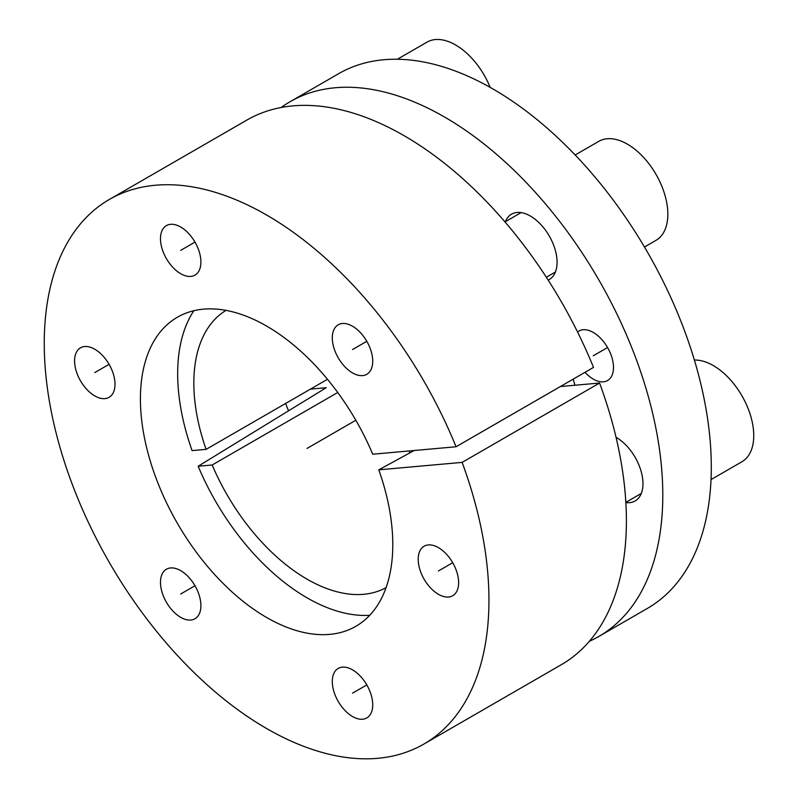 <?xml version="1.0" encoding="UTF-8"?>
<svg xmlns="http://www.w3.org/2000/svg" width="798" height="798" viewBox="0 0 798 798"><rect width="100%" height="100%" fill="white"/><g stroke="black" fill="none" stroke-linecap="round" stroke-linejoin="round"><path stroke-width="1.2" d="M310.422 389.135L326.222 387.718L198.153 466.241A182.951 105.625 -120 0 0 369.713 615.298M193.864 310.711A182.951 105.625 -120 0 0 192.089 450.611L206.103 449.364A160.079 92.428 60 0 1 226.014 310.372M573.163 379.15A198.253 114.463 60 0 1 574.959 385.235M589.373 641.283A308.726 178.243 -120 0 0 598.849 636.445A308.726 178.243 -120 0 0 598.849 279.948A308.726 178.243 -120 0 0 290.113 101.705A308.726 178.243 -120 0 0 281.195 107.491M585.014 372.317A28.588 16.509 -120 0 0 607.567 380.536A28.588 16.509 -120 0 0 613.492 367.449A28.588 16.509 -120 0 0 601.014 338.681A28.588 16.509 -120 0 0 578.979 331.03A28.588 16.509 -120 0 0 577.562 332.028M548.166 280.098A37.735 21.785 -120 0 0 549.253 279.539A37.735 21.785 -120 0 0 557.074 262.263A37.735 21.785 -120 0 0 540.595 224.288A37.735 21.785 -120 0 0 511.518 214.183A37.735 21.785 -120 0 0 505.373 221.684M625.861 502.55A37.735 21.785 -120 0 0 635.158 500.945A37.735 21.785 -120 0 0 642.979 483.678A37.735 21.785 -120 0 0 616.036 437.314M290.113 101.705L338.631 73.695A308.726 178.243 60 0 1 647.358 251.949A308.726 178.243 60 0 1 647.358 608.435L598.849 636.445M327.479 379.289L206.103 449.364M198.153 466.241L212.168 464.995A160.079 92.428 60 0 0 386.082 587.627M409.135 450.95A160.079 92.428 60 0 1 409.773 452.905M337.734 392.496L212.168 464.995M378.791 469.832A178.453 103.032 60 0 1 350.721 628.944A178.453 103.032 60 0 1 177.375 523.288A178.453 103.032 60 0 1 172.548 320.337A178.453 103.032 60 0 1 372.726 454.212L456.057 446.76A314.452 181.545 -120 0 0 109.376 199.45A314.452 181.545 -120 0 0 109.376 562.54A314.452 181.545 -120 0 0 423.828 744.095A314.452 181.545 -120 0 0 462.122 462.391L378.791 469.832L414.182 450.501M332.297 337.883A28.588 16.509 -120 0 0 344.776 366.651A28.588 16.509 -120 0 0 366.801 374.312A28.588 16.509 -120 0 0 372.726 361.225A28.588 16.509 -120 0 0 360.247 332.457A28.588 16.509 -120 0 0 338.212 324.796A28.588 16.509 -120 0 0 332.297 337.883M160.478 238.692A28.588 16.509 -120 0 0 172.957 267.46A28.588 16.509 -120 0 0 194.991 275.111A28.588 16.509 -120 0 0 200.906 262.033A28.588 16.509 -120 0 0 188.428 233.265A28.588 16.509 -120 0 0 166.403 225.605A28.588 16.509 -120 0 0 160.478 238.692M74.573 360.905A28.588 16.509 -120 0 0 87.052 389.673A28.588 16.509 -120 0 0 109.077 397.334A28.588 16.509 -120 0 0 115.002 384.247A28.588 16.509 -120 0 0 102.523 355.479A28.588 16.509 -120 0 0 80.498 347.818A28.588 16.509 -120 0 0 74.573 360.905M160.478 582.321A28.588 16.509 -120 0 0 172.957 611.088A28.588 16.509 -120 0 0 194.991 618.749A28.588 16.509 -120 0 0 200.906 605.662A28.588 16.509 -120 0 0 188.428 576.894A28.588 16.509 -120 0 0 166.403 569.233A28.588 16.509 -120 0 0 160.478 582.321M332.297 681.512A28.588 16.509 -120 0 0 344.776 710.28A28.588 16.509 -120 0 0 366.801 717.941A28.588 16.509 -120 0 0 372.726 704.853A28.588 16.509 -120 0 0 360.247 676.086A28.588 16.509 -120 0 0 338.212 668.425A28.588 16.509 -120 0 0 332.297 681.512M418.202 559.298A28.588 16.509 -120 0 0 430.681 588.066A28.588 16.509 -120 0 0 452.705 595.727A28.588 16.509 -120 0 0 458.631 582.64A28.588 16.509 -120 0 0 446.152 553.872A28.588 16.509 -120 0 0 424.127 546.211A28.588 16.509 -120 0 0 418.202 559.298M560.376 386.541L599.577 383.04A314.452 181.545 60 0 1 561.273 664.734L423.828 744.095M109.376 199.45L246.831 120.099A314.452 181.545 60 0 1 593.513 367.409L456.057 446.76M285.584 403.479A193.754 111.86 -120 0 0 288.557 410.82M599.577 383.04L462.122 462.391M694.39 360.078A57.177 33.007 -120 0 1 753.751 435.598A57.177 33.007 60 0 1 741.901 461.763L711.018 479.598M575.178 154.982L598.829 141.326A57.177 33.007 -120 0 1 642.879 156.647A57.177 33.007 -120 0 1 667.836 214.183A57.177 33.007 60 0 1 655.996 240.358L644.475 247.011M490.152 87.371A57.177 33.007 -120 0 0 427.01 42.134L397.364 59.252M355.828 420.257L307.031 448.436M607.567 347.529L593.273 355.778M452.705 562.72L438.421 570.969M366.801 684.933L352.507 693.183M194.991 585.732L180.697 593.991M109.077 364.327L94.792 372.576M194.991 242.103L180.697 250.363M366.801 341.305L352.507 349.554M641.303 493.443L625.851 502.361M555.398 272.028L546.331 277.265M521.094 212.607L504.984 221.914"/></g></svg>
